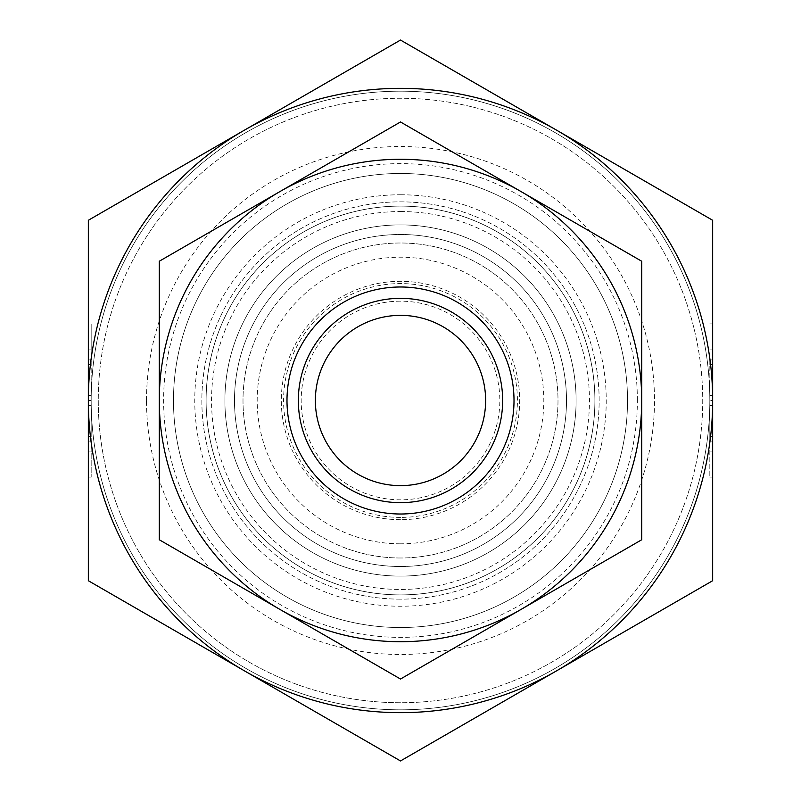 <?xml version="1.0" encoding="UTF-8"?>
<svg xmlns="http://www.w3.org/2000/svg" width="801" height="801" viewBox="0 0 801 801"><rect width="100%" height="100%" fill="white"/><g stroke="black" fill="none" stroke-linecap="round" stroke-linejoin="round"><path stroke-width="0.6" stroke-dasharray="4 3" d="M709.816 400.5A309.316 309.316 0 0 1 400.5 709.816A309.316 309.316 0 0 1 91.184 400.5A309.316 309.316 0 0 1 400.5 91.184A309.316 309.316 0 0 1 709.816 400.5L709.816 436.515L709.816 400.5A309.316 309.316 0 0 1 400.5 709.816A309.316 309.316 0 0 1 91.184 400.5A309.316 309.316 0 0 1 400.5 91.184A309.316 309.316 0 0 1 709.816 400.5L712.66 400.5L712.66 364.485L709.816 364.485L712.66 364.485L712.66 395.424L712.66 364.485L709.816 364.485L712.66 364.485L712.66 580.725L400.5 760.95L88.34 580.725L88.34 364.485L88.34 436.515L91.184 436.515L91.184 400.5A309.316 309.316 0 0 1 400.5 91.184A309.316 309.316 0 0 1 709.816 400.5A309.316 309.316 0 0 1 400.5 709.816A309.316 309.316 0 0 1 91.184 400.5A309.316 309.316 0 0 1 400.5 91.184A309.316 309.316 0 0 1 709.816 400.5A309.316 309.316 0 0 1 400.5 709.816A309.316 309.316 0 0 1 91.184 400.5L91.184 436.515L88.34 436.515L88.34 405.576L88.34 436.515L91.184 436.515L88.34 436.515L88.34 400.5L91.184 400.5M98.273 400.5A302.227 302.227 0 0 0 400.5 702.727A302.227 302.227 0 0 0 702.727 400.5A302.227 302.227 0 0 0 400.5 98.273A302.227 302.227 0 0 0 98.273 400.5M146.513 400.5A253.987 253.987 0 0 1 400.5 146.513A253.987 253.987 0 0 1 654.487 400.5A253.987 253.987 0 0 1 400.5 654.487A253.987 253.987 0 0 1 146.513 400.5M637.376 400.5A236.876 236.876 0 0 0 400.5 163.624A236.876 236.876 0 0 0 163.624 400.5A236.876 236.876 0 0 0 400.5 637.376A236.876 236.876 0 0 0 637.376 400.5M400.5 627.523A227.023 227.023 0 0 1 173.477 400.5A227.023 227.023 0 0 1 400.5 173.477A227.023 227.023 0 0 1 627.523 400.5A227.023 227.023 0 0 1 400.5 627.523A227.023 227.023 0 0 1 173.477 400.5A227.023 227.023 0 0 1 400.5 173.477A227.023 227.023 0 0 1 627.523 400.5A227.023 227.023 0 0 1 400.5 627.523M400.5 594.893A194.393 194.393 0 0 1 206.107 400.5A194.393 194.393 0 0 1 400.5 206.107A194.393 194.393 0 0 1 594.893 400.5A194.393 194.393 0 0 1 400.5 594.893A194.393 194.393 0 0 1 206.107 400.5A194.393 194.393 0 0 1 400.5 206.107A194.393 194.393 0 0 1 594.893 400.5A194.393 194.393 0 0 1 400.5 594.893A194.393 194.393 0 0 1 206.107 400.5A194.393 194.393 0 0 1 400.5 206.107A194.393 194.393 0 0 1 594.893 400.5A194.393 194.393 0 0 1 400.5 594.893A194.393 194.393 0 0 1 206.107 400.5A194.393 194.393 0 0 1 400.5 206.107M206.077 400.5A194.423 194.423 0 0 1 400.5 206.077A194.423 194.423 0 0 1 594.923 400.5A194.423 194.423 0 0 1 400.5 594.923A194.423 194.423 0 0 1 206.077 400.5M400.5 702.727A302.227 302.227 0 0 1 98.273 400.5A302.227 302.227 0 0 1 400.5 98.273A302.227 302.227 0 0 1 702.727 400.5A302.227 302.227 0 0 1 400.5 702.727M400.5 566.507A166.007 166.007 0 0 1 234.493 400.5A166.007 166.007 0 0 1 400.5 234.493A166.007 166.007 0 0 1 566.507 400.5A166.007 166.007 0 0 1 400.5 566.507A166.007 166.007 0 0 1 234.493 400.5A166.007 166.007 0 0 1 400.5 234.493A166.007 166.007 0 0 1 566.507 400.5A166.007 166.007 0 0 1 400.5 566.507A166.007 166.007 0 0 1 234.493 400.5A166.007 166.007 0 0 1 400.5 234.493A166.007 166.007 0 0 1 566.507 400.5A166.007 166.007 0 0 1 400.5 566.507M400.5 599.148A198.648 198.648 0 0 1 201.852 400.5A198.648 198.648 0 0 1 400.5 201.852A198.648 198.648 0 0 1 599.148 400.5A198.648 198.648 0 0 1 400.5 599.148A198.648 198.648 0 0 1 201.852 400.5A198.648 198.648 0 0 1 400.5 201.852A198.648 198.648 0 0 1 599.148 400.5A198.648 198.648 0 0 1 400.5 599.148M400.5 485.636A85.136 85.136 0 0 1 315.364 400.5A85.136 85.136 0 0 1 400.5 315.364A85.136 85.136 0 0 1 485.636 400.5A85.136 85.136 0 0 1 400.5 485.636M400.5 301.176A99.324 99.324 0 0 0 301.176 400.5A99.324 99.324 0 0 0 400.5 499.824A99.324 99.324 0 0 0 499.824 400.5A99.324 99.324 0 0 0 400.5 301.176M400.5 514.012A113.512 113.512 0 0 1 286.988 400.5A113.512 113.512 0 0 1 400.5 286.988A113.512 113.512 0 0 1 514.012 400.5A113.512 113.512 0 0 1 400.5 514.012A113.512 113.512 0 0 1 286.988 400.5A113.512 113.512 0 0 1 400.5 286.988A113.512 113.512 0 0 1 514.012 400.5A113.512 113.512 0 0 1 400.5 514.012A113.512 113.512 0 0 1 286.988 400.5A113.512 113.512 0 0 1 400.5 286.988A113.512 113.512 0 0 1 514.012 400.5A113.512 113.512 0 0 1 400.5 514.012M400.5 543.809A143.309 143.309 0 0 1 257.191 400.5A143.309 143.309 0 0 1 400.5 257.191A143.309 143.309 0 0 1 543.809 400.5A143.309 143.309 0 0 1 400.5 543.809M400.5 712.66A312.16 312.16 0 0 1 88.34 400.5L88.34 220.275L244.425 130.162A312.16 312.16 0 0 1 556.575 130.162L712.66 220.275L712.66 400.5A312.16 312.16 0 0 1 400.5 712.66M88.34 400.5A312.16 312.16 0 0 1 244.425 130.162L400.5 40.05L556.575 130.162A312.16 312.16 0 0 1 712.66 400.5M709.816 359.889L709.816 477.126L709.816 359.889L712.66 359.889L712.66 323.874L712.66 359.889L709.816 359.889M712.66 441.111L712.66 451.073L712.66 441.111L709.816 441.111L712.66 441.111L712.66 349.927L712.66 441.111M88.34 441.111L91.184 441.111L88.34 441.111L88.34 359.889L91.184 359.889L91.184 451.073L91.184 323.874L91.184 359.889L91.184 349.927L91.184 359.889L88.34 359.889L88.34 323.874L91.184 323.874M88.34 405.576L91.184 405.576M88.34 364.485L91.184 364.485L88.34 364.485L88.34 395.424L88.34 364.485L91.184 364.485L88.34 364.485M88.34 395.424L91.184 395.424M91.184 441.111L91.184 477.126L91.184 441.111M88.34 359.889L88.34 349.927L88.34 359.889M712.66 395.424L709.816 395.424M712.66 436.515L709.816 436.515L712.66 436.515L712.66 405.576L712.66 436.515L709.816 436.515L712.66 436.515M712.66 405.576L709.816 405.576M400.5 557.997A157.497 157.497 0 0 1 243.003 400.5A157.497 157.497 0 0 1 400.5 243.003A157.497 157.497 0 0 1 557.997 400.5A157.497 157.497 0 0 1 400.5 557.997A157.497 157.497 0 0 1 243.003 400.5A157.497 157.497 0 0 1 400.5 243.003A157.497 157.497 0 0 1 557.997 400.5A157.497 157.497 0 0 1 400.5 557.997M400.5 517.416A116.916 116.916 0 0 1 283.584 400.5A116.916 116.916 0 0 1 400.5 283.584A116.916 116.916 0 0 1 517.416 400.5A116.916 116.916 0 0 1 400.5 517.416M400.5 519.689A119.189 119.189 0 0 1 281.311 400.5A119.189 119.189 0 0 1 400.5 281.311A119.189 119.189 0 0 1 519.689 400.5A119.189 119.189 0 0 1 400.5 519.689M400.5 298.342A102.158 102.158 0 0 1 502.658 400.5A102.158 102.158 0 0 1 400.5 502.658A102.158 102.158 0 0 1 298.342 400.5A102.158 102.158 0 0 1 400.5 298.342M400.5 224.901A175.599 175.599 0 0 1 576.099 400.5A175.599 175.599 0 0 1 400.5 576.099A175.599 175.599 0 0 1 224.901 400.5A175.599 175.599 0 0 1 400.5 224.901A175.599 175.599 0 0 1 576.099 400.5A175.599 175.599 0 0 1 400.5 576.099A175.599 175.599 0 0 1 224.901 400.5A175.599 175.599 0 0 1 400.5 224.901M400.5 211.544A188.956 188.956 0 0 1 589.456 400.5A188.956 188.956 0 0 1 400.5 589.456A188.956 188.956 0 0 1 211.544 400.5A188.956 188.956 0 0 1 400.5 211.544M400.5 194.763A205.737 205.737 0 0 1 606.237 400.5A205.737 205.737 0 0 1 400.5 606.237A205.737 205.737 0 0 1 194.763 400.5A205.737 205.737 0 0 1 400.5 194.763M400.5 679.028L159.289 539.764L159.289 261.236L279.889 191.599A241.211 241.211 0 0 1 521.111 191.599L641.711 261.236L641.711 539.764L400.5 679.028M400.5 641.711A241.211 241.211 0 0 1 279.889 191.599L400.5 121.972L521.111 191.599A241.211 241.211 0 0 1 400.5 641.711M709.816 323.874L712.66 323.874M709.816 451.073L712.66 451.073M91.184 451.073L88.34 451.073M91.184 477.126L88.34 477.126M91.184 349.927L88.34 349.927M709.816 349.927L712.66 349.927M709.816 477.126L712.66 477.126"/><path stroke-width="1.2" d="M400.5 485.636A85.136 85.136 0 0 1 315.364 400.5A85.136 85.136 0 0 1 400.5 315.364A85.136 85.136 0 0 1 485.636 400.5A85.136 85.136 0 0 1 400.5 485.636M400.5 712.66A312.16 312.16 0 0 1 244.425 670.837L400.5 760.95L712.66 580.725L712.66 220.275L400.5 40.05L244.425 130.162A312.16 312.16 0 0 1 712.66 400.5A312.16 312.16 0 0 1 400.5 712.66M88.34 323.874L88.34 441.111M88.34 580.725L244.425 670.837A312.16 312.16 0 0 1 88.34 400.5L88.34 580.725M88.34 220.275L88.34 400.5A312.16 312.16 0 0 1 244.425 130.162L88.34 220.275M400.5 298.342A102.158 102.158 0 0 1 502.658 400.5A102.158 102.158 0 0 1 400.5 502.658A102.158 102.158 0 0 1 298.342 400.5A102.158 102.158 0 0 1 400.5 298.342M400.5 286.988A113.512 113.512 0 0 1 514.012 400.5A113.512 113.512 0 0 1 400.5 514.012A113.512 113.512 0 0 1 286.988 400.5A113.512 113.512 0 0 1 400.5 286.988M400.5 641.711A241.211 241.211 0 0 1 279.889 609.401L400.5 679.028L641.711 539.764L641.711 261.236L400.5 121.972L279.889 191.599A241.211 241.211 0 0 1 641.711 400.5A241.211 241.211 0 0 1 400.5 641.711M159.289 539.764L279.889 609.401A241.211 241.211 0 0 1 159.289 400.5L159.289 539.764M159.289 261.236L159.289 400.5A241.211 241.211 0 0 1 279.889 191.599L159.289 261.236"/></g></svg>
